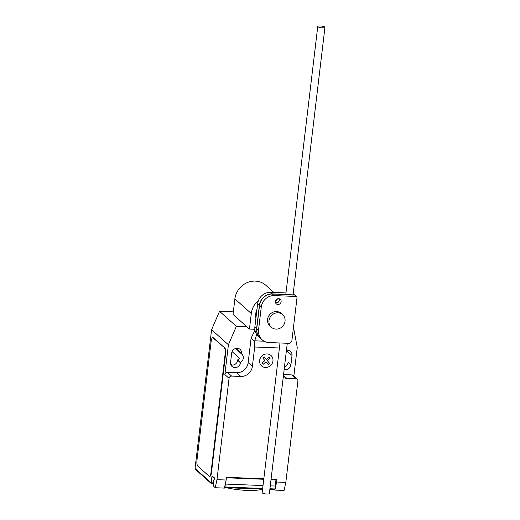 <?xml version="1.0" encoding="UTF-8"?>
<svg xmlns="http://www.w3.org/2000/svg" width="520" height="520" viewBox="0 0 520 520"><rect width="100%" height="100%" fill="white"/><g stroke="black" fill="none" stroke-linecap="round" stroke-linejoin="round"><path stroke-width="0.78" d="M279.208 298.753A3.016 2.782 -48.2 0 1 275.561 302.842M278.61 298.668A3.016 2.782 131.8 0 0 276.25 303.829A3.016 2.782 131.8 0 0 281.125 301.691A3.016 2.782 131.8 0 0 278.61 298.668M297.043 297.433L291.85 341.003L289.419 343.363L268.587 342.531A12.662 11.668 -48.2 0 1 262.139 339.794A12.662 11.668 -48.2 0 1 258.492 330.408L261.307 306.8A12.253 11.284 -48.2 0 1 274.183 295.588L296.238 296.465L297.043 297.433M296.238 296.465L294.483 294.899L272.428 294.021A12.253 11.284 131.8 0 0 259.552 305.233L256.737 328.842L258.492 330.408M256.737 328.842A12.662 11.668 131.8 0 0 260.39 338.228L262.139 339.794M259.552 305.233L261.307 306.8M272.428 294.021L274.183 295.588M275.522 302.738A3.016 2.782 131.8 0 0 279.103 298.733M277.394 298.877A3.016 2.782 -48.2 0 1 275.476 301.028M260.319 338.163A12.662 11.668 -48.2 0 1 260.247 338.098A12.662 11.668 -48.2 0 1 256.601 328.718L259.415 305.11A12.253 11.284 -48.2 0 1 272.292 293.897L285.994 294.444M285.981 292.949L270.536 292.331A12.253 11.284 131.8 0 0 257.66 303.543L254.846 327.151L256.601 328.718M254.846 327.151A12.662 11.668 131.8 0 0 258.492 336.538L260.247 338.098M257.66 303.543L259.415 305.11M270.536 292.331L272.292 293.897M293.065 294.723L294.45 294.899M293.183 293.742L294.346 294.775M317.915 26.767A3.621 0.852 6.8 0 0 321.834 27.807A3.621 0.852 6.8 0 0 324.954 27.332A3.621 0.852 6.8 0 0 324.798 27.04A3.621 0.852 6.8 0 0 320.873 26A3.621 0.852 6.8 0 0 317.759 26.474A3.621 0.852 6.8 0 0 317.915 26.767M287.281 343.278L269.36 493.526A3.621 0.852 -173.2 0 1 266.247 494A3.621 0.852 -173.2 0 1 262.32 492.96A3.621 0.852 -173.2 0 1 262.171 492.668L280.014 342.986M255.918 318.168A14.489 13.351 -48.2 0 1 255.736 313.716A14.489 13.351 -48.2 0 1 256.971 309.315M268.976 320.639A8.457 7.787 131.8 0 0 271.375 327.262A8.457 7.787 131.8 0 0 279.702 328.406A8.457 7.787 131.8 0 0 285.038 321.276A8.457 7.787 131.8 0 0 282.633 314.652A8.457 7.787 131.8 0 0 274.307 313.508A8.457 7.787 131.8 0 0 268.976 320.639M271.375 327.262L269.971 326.014A8.457 7.787 -48.2 0 1 267.572 319.391A8.457 7.787 -48.2 0 1 272.903 312.26A8.457 7.787 -48.2 0 1 281.236 313.404L282.633 314.652M254.872 329.277L249.438 329.062L251.29 313.534A19.175 17.667 -48.2 0 1 258.512 300.385M273.884 292.468L265.87 285.311A19.175 17.667 131.8 0 0 246.974 282.718A19.175 17.667 131.8 0 0 234.884 298.889L233.031 314.418L249.438 329.062M246.838 326.742L236.373 326.326L228.41 344.747L224.855 374.582L229.06 378.339L216.977 479.661L215.241 487.734L213.837 486.479L213.486 485.206A3.139 0.975 92.3 0 1 213.343 482.17A3.139 0.975 92.3 0 1 214.377 479.843A3.139 0.975 92.3 0 1 214.487 479.869L214.948 477.159A1.209 0.377 92.3 0 1 214.552 478.049A1.209 0.377 92.3 0 1 214.461 478.01L212.355 476.132A1.209 0.377 -87.7 0 0 212.264 476.093A1.209 0.377 -87.7 0 0 211.868 476.983L211.172 482.813L195.046 468.416A1.209 1.111 131.8 0 0 195.39 469.359L211.374 483.632L211.172 482.813L213.285 482.892M279.422 347.984L254.696 347.003L254.592 341.322L256.678 334.432M279.844 342.979L279.864 344.247M229.06 378.339A2.418 2.223 -48.2 0 1 231.634 376.097L240.812 376.46A10.868 10.01 131.8 0 0 252.389 366.379L254.696 347.003M216.977 479.661L226.155 480.025L226.48 477.301L263.822 478.784M283.199 377.494A10.868 10.01 131.8 0 0 286.702 378.287L295.88 378.651A2.418 2.223 -48.2 0 1 297.895 381.069L285.812 482.391L276.633 482.027L276.959 479.303L271.089 479.07M269.932 488.755L274.911 488.956L275.535 486.063A5.311 1.644 -87.7 0 0 274.586 479.707L274.644 479.213M276.633 482.027L274.898 490.1L284.076 490.464L285.812 482.391M274.898 490.1L274.32 489.587M226.441 477.613L263.783 479.096M271.05 479.382L274.586 479.707L271.031 479.563M225.608 482.553A5.311 1.644 92.3 0 1 225.511 484.075L224.894 486.967L262.672 488.469M275.535 486.063L270.276 485.856M263.016 485.563L225.511 484.075M224.894 486.967A3.621 1.125 92.3 0 1 224.556 487.454M269.854 489.418L274.242 489.587A3.621 1.125 -87.7 0 0 274.911 488.956M215.241 487.734L224.419 488.098L226.155 480.025M262.581 489.197A27.781 6.533 -173.2 0 1 261.463 489.489A27.781 6.533 -173.2 0 1 226.317 487.688M211.828 483.71L211.374 483.632M212.732 337.747L213.194 337.766A4.83 1.495 92.3 0 1 213.558 337.928L224.77 347.945L213.096 337.909A4.83 1.495 92.3 0 0 212.732 337.747A4.83 1.495 92.3 0 0 211.139 341.322L196.963 460.2A4.83 1.495 92.3 0 0 197.808 466.115L209.027 476.125A4.83 1.495 92.3 0 0 209.391 476.294L209.846 476.313A4.83 1.495 92.3 0 0 211.445 472.738L210.983 472.719A4.83 1.495 92.3 0 1 209.391 476.294M210.983 472.719L225.16 353.841L225.615 353.86L211.445 472.738M224.315 347.925A4.83 1.495 92.3 0 1 225.16 353.841M224.855 374.582A2.418 2.223 -48.2 0 1 227.422 372.34L236.6 372.704A10.868 10.01 131.8 0 0 248.177 362.629L251.18 337.454L251.518 338.585L254.592 341.322M251.518 338.585L251.219 337.487M283.55 374.569L291.675 374.894A2.418 2.223 -48.2 0 1 293 375.421L297.206 379.178M293.332 328.588L293.735 328.601L297.245 347.477L293.826 376.155M251.453 337.46L254.989 330.155M284.167 369.395A5.194 4.784 131.8 0 0 290.914 364.793L292.026 355.466A5.194 4.784 131.8 0 0 290.557 351.397A5.194 4.784 131.8 0 0 286.436 350.37M240.487 362.362A5.194 4.784 131.8 0 0 241.813 354.146A5.194 4.784 131.8 0 0 241.501 353.893L241.547 353.464A5.194 4.784 131.8 0 0 240.071 349.394A5.194 4.784 131.8 0 0 234.956 348.693A5.194 4.784 131.8 0 0 231.68 353.074L230.568 362.394A5.194 4.784 131.8 0 0 232.044 366.464A5.194 4.784 131.8 0 0 237.159 367.166A5.194 4.784 131.8 0 0 240.435 362.785L240.487 362.362L237.686 359.853L237.633 360.282A5.194 4.784 -48.2 0 1 230.919 364.904M232.069 351.618L239.493 358.241A5.194 4.784 -48.2 0 1 237.686 359.853M231.829 365.079L230.639 364.019M228.41 344.747L211.588 329.719L195.046 468.416M241.501 353.893L235.463 348.498M224.77 347.945A4.83 1.495 92.3 0 1 225.615 353.86M290.914 364.793L288.113 362.291A5.194 4.784 -48.2 0 1 284.472 366.815M211.588 329.719L219.544 311.305L236.373 326.326M233.337 311.851L219.544 311.305M293.735 328.601L293.365 328.276M269.522 363.311L268.171 364.5L265.974 361.862L263.178 364.299L262.113 363.019L264.908 360.581L262.717 357.949L264.075 356.766L266.266 359.398L269.067 356.967L270.127 358.241L267.332 360.678L269.522 363.311M272.954 360.971A7.013 6.461 131.8 0 0 263.659 354.712A7.013 6.461 131.8 0 0 262.256 366.438A7.013 6.461 131.8 0 0 272.954 360.971M234.884 298.889L251.29 313.534M264.134 341.198L254.742 340.828M263.764 479.271L226.421 477.789M213.375 477.041L211.868 476.983M227.422 372.34L231.634 376.097M291.675 374.894L295.88 378.651M283.452 375.382L286.702 378.287M248.177 362.629L252.389 366.379M236.6 372.704L240.812 376.46M241.547 353.464L235.865 348.387M292.026 355.466L286.423 350.46M240.435 362.785L237.633 360.282M213.096 337.909L213.558 337.928M292.877 296.329L324.954 27.332M285.805 294.437L317.759 26.474M224.523 487.617L262.587 489.125M213.285 483.801L211.633 483.737"/></g></svg>
